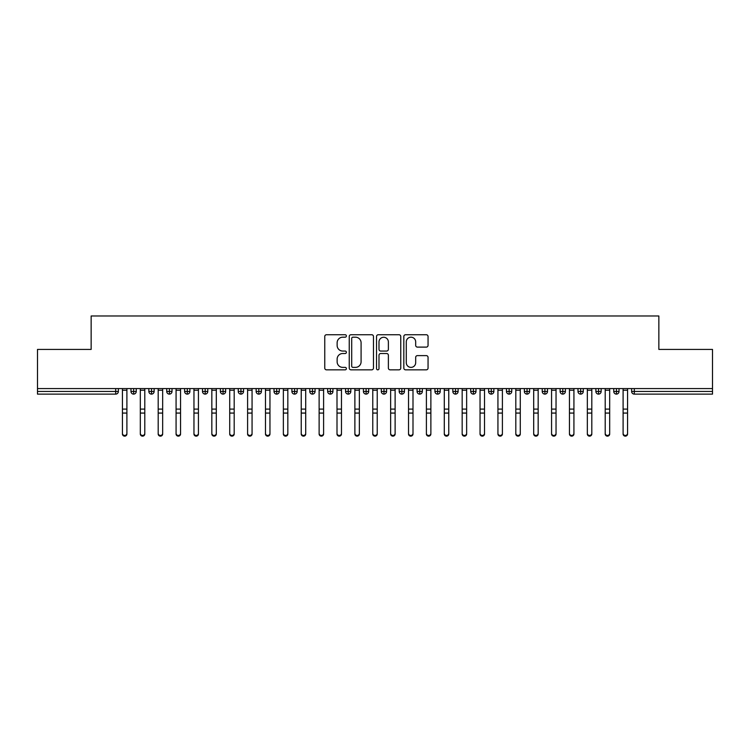 <?xml version="1.0" encoding="UTF-8"?>
<svg xmlns="http://www.w3.org/2000/svg" width="750" height="750" viewBox="0 0 750 750"><rect width="100%" height="100%" fill="white"/><g stroke="black" fill="none" stroke-linecap="round" stroke-linejoin="round"><path stroke-width="1.12" d="M346.388 335.963A1.228 1.228 0 0 0 345.159 334.734L326.512 334.734A1.753 1.753 0 0 0 324.759 336.488L324.759 368.081A1.753 1.753 0 0 0 326.512 369.834L345.159 369.834A1.228 1.228 0 0 0 346.388 368.606A1.228 1.228 0 0 0 345.159 367.378L342.75 367.378A5.616 5.616 0 0 1 337.134 361.762L337.134 359.128A5.616 5.616 0 0 1 342.75 353.512L345.159 353.512A1.228 1.228 0 0 0 346.388 352.284A1.228 1.228 0 0 0 345.159 351.056L342.75 351.056A5.616 5.616 0 0 1 337.134 345.441L337.134 342.806A5.616 5.616 0 0 1 342.75 337.191L345.159 337.191A1.228 1.228 0 0 0 346.388 335.963M426.291 347.109A1.753 1.753 0 0 0 428.053 345.356L428.053 336.488A1.753 1.753 0 0 0 426.291 334.734L405.581 334.734A1.753 1.753 0 0 0 403.828 336.488L403.828 368.081A1.753 1.753 0 0 0 405.581 369.834L426.291 369.834A1.753 1.753 0 0 0 428.053 368.081L428.053 357.375A1.753 1.753 0 0 0 426.291 355.622L417.431 355.622A1.753 1.753 0 0 0 415.678 357.375L415.678 362.681A4.697 4.697 0 0 1 410.981 367.378A4.697 4.697 0 0 1 406.284 362.681L406.284 341.887A4.697 4.697 0 0 1 410.981 337.191A4.697 4.697 0 0 1 415.678 341.887L415.678 345.356A1.753 1.753 0 0 0 417.431 347.109L426.291 347.109M37.5 388.584L712.5 388.584L712.5 349.425L658.856 349.425L658.856 315.984L91.144 315.984L91.144 349.425L37.5 349.425L37.5 391.444L115.688 391.444L115.688 388.584M373.463 336.488A1.753 1.753 0 0 0 371.709 334.734L351 334.734A1.753 1.753 0 0 0 349.247 336.488L349.247 368.081A1.753 1.753 0 0 0 351 369.834L371.709 369.834A1.753 1.753 0 0 0 373.463 368.081L373.463 336.488M378.291 334.734L399 334.734A1.753 1.753 0 0 1 400.753 336.488L400.753 368.081A1.753 1.753 0 0 1 399 369.834L390.141 369.834A1.753 1.753 0 0 1 388.378 368.081L388.378 355.266A1.753 1.753 0 0 0 386.625 353.512L380.747 353.512A1.753 1.753 0 0 0 378.994 355.266L378.994 368.606A1.228 1.228 0 0 1 377.766 369.834A1.228 1.228 0 0 1 376.537 368.606L376.537 336.488A1.753 1.753 0 0 1 378.291 334.734M118.369 391.444L115.688 391.444L115.688 394.125A2.681 2.681 0 0 0 118.369 391.444L118.369 388.584L118.369 391.444A2.681 2.681 0 0 1 115.688 394.125L37.5 394.125L37.5 391.444M712.5 388.584L712.5 394.125L634.312 394.125A2.681 2.681 0 0 1 631.631 391.444L631.631 388.584M133.65 388.584L133.65 394.125A2.681 2.681 0 0 1 130.969 391.444L130.969 388.584L130.969 391.444A2.681 2.681 0 0 0 133.65 394.125A2.681 2.681 0 0 0 136.247 391.444L136.247 388.584M151.537 388.584L151.537 394.125A2.681 2.681 0 0 1 148.856 391.444L148.856 388.584L148.856 391.444A2.681 2.681 0 0 0 151.537 394.125A2.681 2.681 0 0 0 154.125 391.444L154.125 388.584M169.416 388.584L169.416 394.125A2.681 2.681 0 0 1 166.734 391.444L166.734 388.584L166.734 391.444A2.681 2.681 0 0 0 169.416 394.125A2.681 2.681 0 0 0 172.012 391.444L172.012 388.584M187.294 388.584L187.294 394.125A2.681 2.681 0 0 1 184.612 391.444L184.612 388.584L184.612 391.444A2.681 2.681 0 0 0 187.294 394.125A2.681 2.681 0 0 0 189.891 391.444L189.891 388.584M205.181 388.584L205.181 394.125A2.681 2.681 0 0 1 202.491 391.444L202.491 388.584L202.491 391.444A2.681 2.681 0 0 0 205.181 394.125A2.681 2.681 0 0 0 207.769 391.444L207.769 388.584M223.059 388.584L223.059 394.125A2.681 2.681 0 0 1 220.378 391.444L220.378 388.584L220.378 391.444A2.681 2.681 0 0 0 223.059 394.125A2.681 2.681 0 0 0 225.647 391.444L225.647 388.584M240.938 388.584L240.938 394.125A2.681 2.681 0 0 1 238.256 391.444L238.256 388.584L238.256 391.444A2.681 2.681 0 0 0 240.938 394.125A2.681 2.681 0 0 0 243.534 391.444L243.534 388.584M258.816 388.584L258.816 394.125A2.681 2.681 0 0 1 256.134 391.444L256.134 388.584L256.134 391.444A2.681 2.681 0 0 0 258.816 394.125A2.681 2.681 0 0 0 261.412 391.444L261.412 388.584M276.703 388.584L276.703 394.125A2.681 2.681 0 0 1 274.022 391.444L274.022 388.584L274.022 391.444A2.681 2.681 0 0 0 276.703 394.125A2.681 2.681 0 0 0 279.291 391.444L279.291 388.584M294.581 388.584L294.581 394.125A2.681 2.681 0 0 1 291.9 391.444L291.9 388.584L291.9 391.444A2.681 2.681 0 0 0 294.581 394.125A2.681 2.681 0 0 0 297.178 391.444L297.178 388.584M312.459 388.584L312.459 394.125A2.681 2.681 0 0 1 309.778 391.444L309.778 388.584L309.778 391.444A2.681 2.681 0 0 0 312.459 394.125A2.681 2.681 0 0 0 315.056 391.444L315.056 388.584M330.347 388.584L330.347 394.125A2.681 2.681 0 0 1 327.656 391.444L327.656 388.584L327.656 391.444A2.681 2.681 0 0 0 330.347 394.125A2.681 2.681 0 0 0 332.934 391.444L332.934 388.584M348.225 388.584L348.225 394.125A2.681 2.681 0 0 1 345.544 391.444A2.681 2.681 0 0 0 348.225 394.125A2.681 2.681 0 0 1 345.544 391.444L345.544 388.584M350.812 388.584L350.812 391.444A2.681 2.681 0 0 1 348.225 394.125A2.681 2.681 0 0 0 350.812 391.444L345.544 391.444M366.103 394.125A2.681 2.681 0 0 1 363.422 391.444L363.422 388.584L363.422 391.444A2.681 2.681 0 0 0 366.103 394.125A2.681 2.681 0 0 0 368.7 391.444L368.7 388.584L368.7 391.444A2.681 2.681 0 0 1 366.103 394.125L366.103 391.444L368.7 391.444M383.981 388.584L383.981 394.125A2.681 2.681 0 0 1 381.3 391.444L381.3 388.584L381.3 391.444A2.681 2.681 0 0 0 383.981 394.125A2.681 2.681 0 0 0 386.578 391.444L386.578 388.584M401.869 388.584L401.869 394.125A2.681 2.681 0 0 1 399.188 391.444L399.188 388.584L399.188 391.444A2.681 2.681 0 0 0 401.869 394.125A2.681 2.681 0 0 0 404.456 391.444L404.456 388.584M419.747 388.584L419.747 391.444L417.066 391.444L417.066 388.584L417.066 391.444A2.681 2.681 0 0 0 419.747 394.125A2.681 2.681 0 0 0 422.344 391.444L422.344 388.584L422.344 391.444A2.681 2.681 0 0 1 419.747 394.125A2.681 2.681 0 0 1 417.066 391.444A2.681 2.681 0 0 0 419.747 394.125L419.747 391.444L422.344 391.444M437.625 388.584L437.625 394.125A2.681 2.681 0 0 1 434.944 391.444L434.944 388.584L434.944 391.444A2.681 2.681 0 0 0 437.625 394.125A2.681 2.681 0 0 0 440.222 391.444L440.222 388.584M455.512 388.584L455.512 394.125A2.681 2.681 0 0 1 452.822 391.444L452.822 388.584L452.822 391.444A2.681 2.681 0 0 0 455.512 394.125A2.681 2.681 0 0 0 458.1 391.444L458.1 388.584M473.391 388.584L473.391 394.125A2.681 2.681 0 0 1 470.709 391.444L470.709 388.584L470.709 391.444A2.681 2.681 0 0 0 473.391 394.125A2.681 2.681 0 0 0 475.978 391.444L475.978 388.584M491.269 388.584L491.269 394.125A2.681 2.681 0 0 1 488.587 391.444L488.587 388.584M493.866 388.584L493.866 391.444A2.681 2.681 0 0 1 491.269 394.125A2.681 2.681 0 0 0 493.866 391.444L488.587 391.444A2.681 2.681 0 0 0 491.269 394.125M509.147 388.584L509.147 394.125A2.681 2.681 0 0 1 506.466 391.444L506.466 388.584L506.466 391.444A2.681 2.681 0 0 0 509.147 394.125A2.681 2.681 0 0 0 511.744 391.444L511.744 388.584M527.034 388.584L527.034 394.125A2.681 2.681 0 0 1 524.353 391.444L524.353 388.584M529.622 388.584L529.622 391.444A2.681 2.681 0 0 1 527.034 394.125A2.681 2.681 0 0 0 529.622 391.444L524.353 391.444A2.681 2.681 0 0 0 527.034 394.125M544.913 388.584L544.913 394.125A2.681 2.681 0 0 1 542.231 391.444L542.231 388.584M547.509 388.584L547.509 391.444A2.681 2.681 0 0 1 544.913 394.125A2.681 2.681 0 0 0 547.509 391.444L542.231 391.444A2.681 2.681 0 0 0 544.913 394.125M562.791 388.584L562.791 394.125A2.681 2.681 0 0 1 560.109 391.444A2.681 2.681 0 0 0 562.791 394.125A2.681 2.681 0 0 1 560.109 391.444L560.109 388.584M565.388 388.584L565.388 391.444L565.388 388.584M580.678 388.584L580.678 394.125A2.681 2.681 0 0 1 577.987 391.444L577.987 388.584M583.266 388.584L583.266 391.444A2.681 2.681 0 0 1 580.678 394.125A2.681 2.681 0 0 0 583.266 391.444L577.987 391.444A2.681 2.681 0 0 0 580.678 394.125M598.556 388.584L598.556 394.125A2.681 2.681 0 0 1 595.875 391.444L595.875 388.584M601.144 388.584L601.144 391.444A2.681 2.681 0 0 1 598.556 394.125A2.681 2.681 0 0 0 601.144 391.444L595.875 391.444A2.681 2.681 0 0 0 598.556 394.125M616.434 388.584L616.434 394.125A2.681 2.681 0 0 1 613.753 391.444L613.753 388.584M619.031 388.584L619.031 391.444A2.681 2.681 0 0 1 616.434 394.125A2.681 2.681 0 0 0 619.031 391.444L613.753 391.444A2.681 2.681 0 0 0 616.434 394.125M366.103 388.584L366.103 391.444L363.422 391.444M562.791 394.125A2.681 2.681 0 0 0 565.388 391.444A2.681 2.681 0 0 1 562.791 394.125M352.931 337.191A1.228 1.228 0 0 0 351.703 338.419L351.703 366.15A1.228 1.228 0 0 0 352.931 367.378L355.472 367.378A5.616 5.616 0 0 0 361.088 361.762L361.088 342.806A5.616 5.616 0 0 0 355.472 337.191L352.931 337.191M388.378 341.972A4.697 4.697 0 0 0 383.691 337.275A4.697 4.697 0 0 0 378.994 341.972L378.994 349.303A1.753 1.753 0 0 0 380.747 351.056L386.625 351.056A1.753 1.753 0 0 0 388.378 349.303L388.378 341.972M126.9 434.016A2.231 2.137 180 0 1 124.669 436.144A2.231 2.137 180 0 1 122.438 434.016L122.438 433.322A2.231 2.137 -0 0 0 124.669 435.459A2.231 2.137 -0 0 0 126.9 433.322L126.9 413.766M122.438 388.584L122.438 433.322M126.9 388.584L126.9 433.322M144.787 434.016A2.231 2.137 180 0 1 142.547 436.144A2.231 2.137 180 0 1 140.316 434.016L140.316 433.322A2.231 2.137 -0 0 0 142.547 435.459A2.231 2.137 -0 0 0 144.787 433.322L144.787 413.766M162.666 434.016A2.231 2.137 180 0 1 160.434 436.144A2.231 2.137 180 0 1 158.194 434.016L158.194 433.322A2.231 2.137 -0 0 0 160.434 435.459A2.231 2.137 -0 0 0 162.666 433.322L162.666 413.766M180.544 434.016A2.231 2.137 180 0 1 178.312 436.144A2.231 2.137 180 0 1 176.072 434.016L176.072 433.322A2.231 2.137 -0 0 0 178.312 435.459A2.231 2.137 -0 0 0 180.544 433.322L180.544 413.766M198.431 434.016A2.231 2.137 180 0 1 196.191 436.144A2.231 2.137 180 0 1 193.959 434.016L193.959 433.322A2.231 2.137 -0 0 0 196.191 435.459A2.231 2.137 -0 0 0 198.431 433.322L198.431 413.766M140.316 388.584L140.316 433.322M144.787 388.584L144.787 433.322M158.194 388.584L158.194 433.322M162.666 388.584L162.666 433.322M176.072 388.584L176.072 433.322M180.544 388.584L180.544 433.322M193.959 388.584L193.959 433.322M198.431 388.584L198.431 433.322M216.309 434.016A2.231 2.137 180 0 1 214.069 436.144A2.231 2.137 180 0 1 211.838 434.016L211.838 433.322A2.231 2.137 -0 0 0 214.069 435.459A2.231 2.137 -0 0 0 216.309 433.322L216.309 413.766M211.838 388.584L211.838 433.322M216.309 388.584L216.309 433.322M234.188 434.016A2.231 2.137 180 0 1 231.956 436.144A2.231 2.137 180 0 1 229.716 434.016L229.716 433.322A2.231 2.137 -0 0 0 231.956 435.459A2.231 2.137 -0 0 0 234.188 433.322L234.188 413.766M252.066 434.016A2.231 2.137 180 0 1 249.834 436.144A2.231 2.137 180 0 1 247.603 434.016L247.603 433.322A2.231 2.137 -0 0 0 249.834 435.459A2.231 2.137 -0 0 0 252.066 433.322L252.066 413.766M269.953 434.016A2.231 2.137 180 0 1 267.712 436.144A2.231 2.137 180 0 1 265.481 434.016L265.481 433.322A2.231 2.137 -0 0 0 267.712 435.459A2.231 2.137 -0 0 0 269.953 433.322L269.953 413.766M287.831 434.016A2.231 2.137 180 0 1 285.6 436.144A2.231 2.137 180 0 1 283.359 434.016L283.359 433.322A2.231 2.137 -0 0 0 285.6 435.459A2.231 2.137 -0 0 0 287.831 433.322L287.831 413.766M229.716 388.584L229.716 433.322M234.188 388.584L234.188 433.322M247.603 388.584L247.603 433.322M252.066 388.584L252.066 433.322M265.481 388.584L265.481 433.322M269.953 388.584L269.953 433.322M283.359 434.016L283.359 388.584M287.831 388.584L287.831 433.322M305.709 434.016A2.231 2.137 180 0 1 303.478 436.144A2.231 2.137 180 0 1 301.238 434.016L301.238 433.322A2.231 2.137 -0 0 0 303.478 435.459A2.231 2.137 -0 0 0 305.709 433.322L305.709 413.766M323.597 434.016A2.231 2.137 180 0 1 321.356 436.144A2.231 2.137 180 0 1 319.125 434.016L319.125 433.322A2.231 2.137 -0 0 0 321.356 435.459A2.231 2.137 -0 0 0 323.597 433.322L323.597 413.766M341.475 434.016A2.231 2.137 180 0 1 339.234 436.144A2.231 2.137 180 0 1 337.003 434.016L337.003 433.322A2.231 2.137 -0 0 0 339.234 435.459A2.231 2.137 -0 0 0 341.475 433.322L341.475 413.766M359.353 434.016A2.231 2.137 180 0 1 357.122 436.144A2.231 2.137 180 0 1 354.881 434.016L354.881 433.322A2.231 2.137 -0 0 0 357.122 435.459A2.231 2.137 -0 0 0 359.353 433.322L359.353 413.766M377.231 434.016A2.231 2.137 180 0 1 375 436.144A2.231 2.137 180 0 1 372.769 434.016L372.769 433.322A2.231 2.137 -0 0 0 375 435.459A2.231 2.137 -0 0 0 377.231 433.322L377.231 413.766M301.238 434.016L301.238 388.584M305.709 388.584L305.709 433.322M319.125 434.016L319.125 388.584M323.597 388.584L323.597 433.322M337.003 434.016L337.003 388.584M341.475 388.584L341.475 433.322M354.881 434.016L354.881 388.584M359.353 388.584L359.353 433.322M372.769 434.016L372.769 388.584M377.231 388.584L377.231 433.322M395.119 434.016A2.231 2.137 180 0 1 392.878 436.144A2.231 2.137 180 0 1 390.647 434.016L390.647 433.322A2.231 2.137 -0 0 0 392.878 435.459A2.231 2.137 -0 0 0 395.119 433.322L395.119 413.766M390.647 434.016L390.647 388.584M395.119 388.584L395.119 433.322M412.997 434.016A2.231 2.137 180 0 1 410.766 436.144A2.231 2.137 180 0 1 408.525 434.016L408.525 433.322A2.231 2.137 -0 0 0 410.766 435.459A2.231 2.137 -0 0 0 412.997 433.322L412.997 413.766M408.525 434.016L408.525 388.584M412.997 388.584L412.997 433.322M430.875 434.016A2.231 2.137 180 0 1 428.644 436.144A2.231 2.137 180 0 1 426.403 434.016L426.403 433.322A2.231 2.137 -0 0 0 428.644 435.459A2.231 2.137 -0 0 0 430.875 433.322L430.875 413.766M426.403 434.016L426.403 388.584M430.875 388.584L430.875 433.322M448.762 434.016A2.231 2.137 180 0 1 446.522 436.144A2.231 2.137 180 0 1 444.291 434.016L444.291 433.322A2.231 2.137 -0 0 0 446.522 435.459A2.231 2.137 -0 0 0 448.762 433.322L448.762 413.766M444.291 434.016L444.291 388.584M448.762 388.584L448.762 433.322M466.641 434.016A2.231 2.137 180 0 1 464.4 436.144A2.231 2.137 180 0 1 462.169 434.016L462.169 433.322A2.231 2.137 -0 0 0 464.4 435.459A2.231 2.137 -0 0 0 466.641 433.322L466.641 413.766M462.169 434.016L462.169 388.584M466.641 388.584L466.641 433.322M484.519 434.016A2.231 2.137 180 0 1 482.288 436.144A2.231 2.137 180 0 1 480.047 434.016L480.047 433.322A2.231 2.137 -0 0 0 482.288 435.459A2.231 2.137 -0 0 0 484.519 433.322L484.519 413.766M480.047 434.016L480.047 388.584M484.519 388.584L484.519 433.322M502.397 434.016A2.231 2.137 180 0 1 500.166 436.144A2.231 2.137 180 0 1 497.934 434.016L497.934 433.322A2.231 2.137 -0 0 0 500.166 435.459A2.231 2.137 -0 0 0 502.397 433.322L502.397 413.766M497.934 388.584L497.934 433.322M502.397 388.584L502.397 433.322M520.284 434.016A2.231 2.137 180 0 1 518.044 436.144A2.231 2.137 180 0 1 515.812 434.016L515.812 433.322A2.231 2.137 -0 0 0 518.044 435.459A2.231 2.137 -0 0 0 520.284 433.322L520.284 413.766M515.812 388.584L515.812 433.322M520.284 388.584L520.284 433.322M538.162 434.016A2.231 2.137 180 0 1 535.931 436.144A2.231 2.137 180 0 1 533.691 434.016L533.691 433.322A2.231 2.137 -0 0 0 535.931 435.459A2.231 2.137 -0 0 0 538.162 433.322L538.162 413.766M533.691 434.016L533.691 388.584M538.162 388.584L538.162 433.322M556.041 434.016A2.231 2.137 180 0 1 553.809 436.144A2.231 2.137 180 0 1 551.569 434.016L551.569 433.322A2.231 2.137 -0 0 0 553.809 435.459A2.231 2.137 -0 0 0 556.041 433.322L556.041 413.766M551.569 434.016L551.569 388.584M556.041 388.584L556.041 433.322M573.928 434.016A2.231 2.137 180 0 1 571.688 436.144A2.231 2.137 180 0 1 569.456 434.016L569.456 433.322A2.231 2.137 -0 0 0 571.688 435.459A2.231 2.137 -0 0 0 573.928 433.322L573.928 413.766M569.456 434.016L569.456 388.584M573.928 388.584L573.928 433.322M591.806 434.016A2.231 2.137 180 0 1 589.566 436.144A2.231 2.137 180 0 1 587.334 434.016L587.334 433.322A2.231 2.137 -0 0 0 589.566 435.459A2.231 2.137 -0 0 0 591.806 433.322L591.806 413.766M587.334 388.584L587.334 433.322M591.806 388.584L591.806 433.322M609.684 434.016A2.231 2.137 180 0 1 607.453 436.144A2.231 2.137 180 0 1 605.212 434.016L605.212 433.322A2.231 2.137 -0 0 0 607.453 435.459A2.231 2.137 -0 0 0 609.684 433.322L609.684 413.766M605.212 434.016L605.212 388.584M609.684 388.584L609.684 433.322M627.562 434.016A2.231 2.137 180 0 1 625.331 436.144A2.231 2.137 180 0 1 623.1 434.016L623.1 433.322A2.231 2.137 -0 0 0 625.331 435.459A2.231 2.137 -0 0 0 627.562 433.322L627.562 413.766M623.1 388.584L623.1 433.322M627.562 388.584L627.562 433.322M634.312 388.584L634.312 391.444L712.5 391.444M634.312 391.444L634.312 394.125A2.681 2.681 0 0 1 631.631 391.444L634.312 391.444M130.969 391.444A2.681 2.681 0 0 0 133.65 394.125A2.681 2.681 0 0 0 136.247 391.444L130.969 391.444M148.856 391.444A2.681 2.681 0 0 0 151.537 394.125A2.681 2.681 0 0 0 154.125 391.444L148.856 391.444M166.734 391.444A2.681 2.681 0 0 0 169.416 394.125A2.681 2.681 0 0 0 172.012 391.444L166.734 391.444M184.612 391.444A2.681 2.681 0 0 0 187.294 394.125A2.681 2.681 0 0 0 189.891 391.444L184.612 391.444M202.491 391.444A2.681 2.681 0 0 0 205.181 394.125A2.681 2.681 0 0 0 207.769 391.444L202.491 391.444M220.378 391.444L225.647 391.444A2.681 2.681 0 0 1 223.059 394.125M238.256 391.444A2.681 2.681 0 0 0 240.938 394.125A2.681 2.681 0 0 0 243.534 391.444L238.256 391.444M256.134 391.444L261.412 391.444A2.681 2.681 0 0 1 258.816 394.125M274.022 391.444A2.681 2.681 0 0 0 276.703 394.125A2.681 2.681 0 0 0 279.291 391.444L274.022 391.444M291.9 391.444A2.681 2.681 0 0 0 294.581 394.125A2.681 2.681 0 0 0 297.178 391.444L291.9 391.444M309.778 391.444A2.681 2.681 0 0 0 312.459 394.125A2.681 2.681 0 0 0 315.056 391.444L309.778 391.444M327.656 391.444A2.681 2.681 0 0 0 330.347 394.125A2.681 2.681 0 0 0 332.934 391.444L327.656 391.444M381.3 391.444L386.578 391.444A2.681 2.681 0 0 1 383.981 394.125M399.188 391.444A2.681 2.681 0 0 0 401.869 394.125A2.681 2.681 0 0 0 404.456 391.444L399.188 391.444M434.944 391.444L440.222 391.444A2.681 2.681 0 0 1 437.625 394.125M452.822 391.444A2.681 2.681 0 0 0 455.512 394.125A2.681 2.681 0 0 0 458.1 391.444L452.822 391.444M470.709 391.444L475.978 391.444A2.681 2.681 0 0 1 473.391 394.125M506.466 391.444L511.744 391.444A2.681 2.681 0 0 1 509.147 394.125M560.109 391.444L565.388 391.444M126.9 390.216L122.438 390.216M126.9 409.097L122.438 409.097M126.9 413.072L122.438 413.072M144.787 390.216L140.316 390.216M144.787 409.097L140.316 409.097M144.787 413.072L140.316 413.072M162.666 390.216L158.194 390.216M162.666 409.097L158.194 409.097M162.666 413.072L158.194 413.072M180.544 390.216L176.072 390.216M180.544 409.097L176.072 409.097M180.544 413.072L176.072 413.072M198.431 390.216L193.959 390.216M198.431 409.097L193.959 409.097M198.431 413.072L193.959 413.072M216.309 390.216L211.838 390.216M216.309 409.097L211.838 409.097M216.309 413.072L211.838 413.072M234.188 390.216L229.716 390.216M234.188 409.097L229.716 409.097M234.188 413.072L229.716 413.072M252.066 390.216L247.603 390.216M252.066 409.097L247.603 409.097M252.066 413.072L247.603 413.072M269.953 390.216L265.481 390.216M269.953 409.097L265.481 409.097M269.953 413.072L265.481 413.072M287.831 390.216L283.359 390.216M287.831 409.097L283.359 409.097M287.831 413.072L283.359 413.072M305.709 390.216L301.238 390.216M305.709 409.097L301.238 409.097M305.709 413.072L301.238 413.072M323.597 390.216L319.125 390.216M323.597 409.097L319.125 409.097M323.597 413.072L319.125 413.072M341.475 390.216L337.003 390.216M341.475 409.097L337.003 409.097M341.475 413.072L337.003 413.072M359.353 390.216L354.881 390.216M359.353 409.097L354.881 409.097M359.353 413.072L354.881 413.072M377.231 390.216L372.769 390.216M377.231 409.097L372.769 409.097M377.231 413.072L372.769 413.072M395.119 390.216L390.647 390.216M395.119 409.097L390.647 409.097M395.119 413.072L390.647 413.072M412.997 390.216L408.525 390.216M412.997 409.097L408.525 409.097M412.997 413.072L408.525 413.072M430.875 390.216L426.403 390.216M430.875 409.097L426.403 409.097M430.875 413.072L426.403 413.072M448.762 390.216L444.291 390.216M448.762 409.097L444.291 409.097M448.762 413.072L444.291 413.072M466.641 390.216L462.169 390.216M466.641 409.097L462.169 409.097M466.641 413.072L462.169 413.072M484.519 390.216L480.047 390.216M484.519 409.097L480.047 409.097M484.519 413.072L480.047 413.072M502.397 390.216L497.934 390.216M502.397 409.097L497.934 409.097M502.397 413.072L497.934 413.072M520.284 390.216L515.812 390.216M520.284 409.097L515.812 409.097M520.284 413.072L515.812 413.072M538.162 390.216L533.691 390.216M538.162 409.097L533.691 409.097M538.162 413.072L533.691 413.072M556.041 390.216L551.569 390.216M556.041 409.097L551.569 409.097M556.041 413.072L551.569 413.072M573.928 390.216L569.456 390.216M573.928 409.097L569.456 409.097M573.928 413.072L569.456 413.072M591.806 390.216L587.334 390.216M591.806 409.097L587.334 409.097M591.806 413.072L587.334 413.072M609.684 390.216L605.212 390.216M609.684 409.097L605.212 409.097M609.684 413.072L605.212 413.072M627.562 390.216L623.1 390.216M627.562 409.097L623.1 409.097M627.562 413.072L623.1 413.072"/></g></svg>
